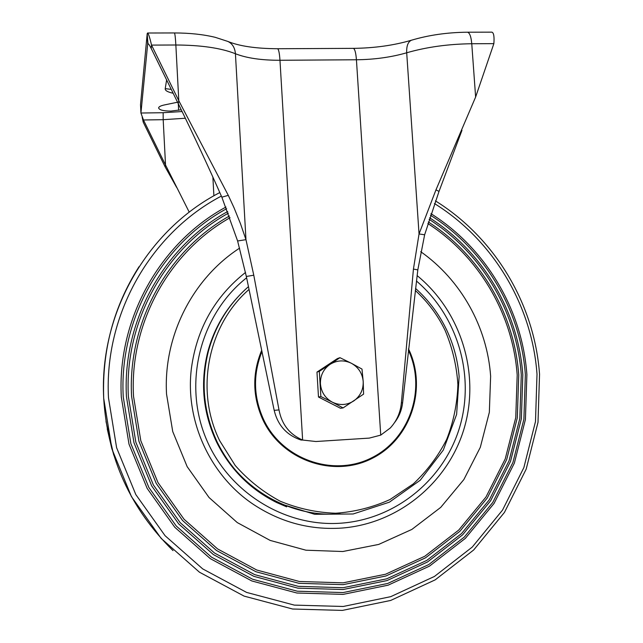 <?xml version="1.0" encoding="UTF-8"?>
<svg xmlns="http://www.w3.org/2000/svg" width="643" height="643" viewBox="0 0 643 643"><rect width="100%" height="100%" fill="white"/><g stroke="black" fill="none" stroke-linecap="round" stroke-linejoin="round"><path stroke-width="0.96" d="M420.723 251.686C460.894 279.954 487.217 326.877 490.633 376.219L489.339 412.324L480.305 447.327L463.868 479.549L440.72 507.391L411.882 529.414L378.711 544.42L342.799 551.517L305.98 550.207L270.156 540.417L237.259 522.574L209.079 497.553L187.161 466.649L172.726 431.525L166.537 394.087C163.218 335.943 192.627 278.564 239.614 248.126M427.836 223.547C478.931 256.388 512.889 314.065 517.189 375.054L515.758 417.604L505.229 458.925L485.963 497.031L458.748 530.057L424.766 556.267L385.559 574.231L343.032 582.847L299.333 581.481L256.75 570.019L217.599 548.937L184.043 519.247L157.961 482.515L140.809 440.744L133.511 396.225C129.428 323.212 169.189 251.863 230.073 217.712M428.31 221.972C480.008 255.078 514.376 313.35 518.732 374.982L517.293 417.91L506.676 459.592L487.249 498.044L459.801 531.367L425.513 557.827L385.961 575.967L343.049 584.672L298.947 583.305L255.97 571.748L216.45 550.472L182.58 520.517L156.249 483.448L138.944 441.283L131.59 396.353C127.459 322.505 167.799 250.376 229.447 216.008M429.114 219.359C481.8 252.916 516.851 312.168 521.288 374.877L519.833 418.424L509.079 460.709L489.379 499.732L461.537 533.561L426.759 560.431L386.62 578.853L343.073 587.71L298.304 586.344L254.668 574.625L214.537 553.036L180.136 522.622L153.404 484.991L135.834 442.183L128.375 396.562C124.179 321.323 165.476 247.901 228.386 213.179M429.612 217.8C482.869 251.622 518.33 311.461 522.815 374.805L521.36 418.73L510.518 461.385L490.657 500.744L462.582 534.872L427.507 561.982L387.022 580.581L343.081 589.527L297.918 588.16L253.889 576.353L213.388 554.579L178.682 523.892L151.7 485.915L133.969 442.722L126.446 396.683C122.21 320.624 164.078 246.43 227.743 211.491M430.44 215.212C484.669 249.484 520.798 310.296 525.363 374.692L523.892 419.236L512.913 462.494L492.787 502.424L464.326 537.058L428.744 564.578L387.681 583.466L343.105 592.565L297.275 591.198L252.586 579.23L211.483 557.135L176.246 526.006L148.863 487.458L130.867 443.622L123.239 396.892C118.939 319.458 161.747 243.994 226.649 208.694M430.947 213.669C485.746 248.214 522.269 309.604 526.89 374.628L525.411 419.541L514.344 463.161L494.057 503.437L465.363 538.36L429.492 566.129L388.083 585.194L343.121 594.381L296.889 593.015L251.807 580.95L210.333 558.671L174.783 527.268L147.159 488.391L129.002 444.152L121.31 397.02C116.978 318.767 160.34 242.54 225.982 207.03M113.731 455.067L105.999 421.486M111.826 448.645L107.244 428.929M245.505 272.447C215.011 296.527 196.999 328.316 191.477 367.812C184.67 420.538 210.165 476.182 254.451 505.076C281.377 522.526 310.545 530.194 341.955 528.056C399.199 523.611 448.999 481.567 464.519 427.153C480.072 372.699 460.669 311.124 417.114 275.59M286.665 506.853L276.723 502.553C249.966 489.259 229.881 469.028 216.466 441.854C203.019 412.854 200.102 382.955 207.705 352.171C213.251 331.266 223.209 312.98 237.58 297.291M181.254 109.784L170.869 111.102C163.201 111.014 159.118 109.929 158.612 107.855C158.877 106.706 160.75 105.741 164.246 104.978L177.548 102.221M148.453 43.941L147.681 43.941L140.93 113.023L140.512 104.737L147.175 33.95L147.938 43.587C148.662 43.917 149.739 45.524 151.177 48.418L151.539 45.106L175.852 45.002C175.426 37.511 174.944 33.492 174.406 32.954L174.366 32.954M163.153 112.71L163.185 119.686L143.461 119.984L140.93 113.023L163.153 112.71L182.106 111.544M142.167 117.106L143.228 122.162L143.461 119.984L165.532 165.018L163.185 119.686L185.361 118.248M140.664 107.783L140.512 104.737M147.239 33.95L147.577 33.018C148.477 33.581 149.795 37.615 151.539 45.106L178.794 100.702L228.281 195.343L234.076 207.866L240.474 223.692L245.972 239.662L237.613 240.98L221.851 197.192L228.281 195.343M221.851 197.192C209.031 168.016 194.483 136.806 178.207 103.547L151.177 48.418M178.207 103.547L178.794 100.702L175.852 45.002C201.187 45.123 221.047 48.04 235.426 53.739L245.972 239.662L253.776 275.204L279.006 409.921C281.714 424.356 289.591 434.395 302.628 440.045L301.061 440.037C286.778 435.263 277.816 425.369 274.183 410.355L246.341 276.474L237.613 240.98M380.736 435.118L369.315 438.1L315.914 441.516L302.628 440.045L279.97 60.273C279.472 53.104 278.668 49.254 277.559 48.731C255.97 48.611 239.373 46.167 227.775 41.409C232.332 43.507 234.888 47.622 235.426 53.739C246.663 58.135 261.516 60.313 279.97 60.273L356.431 59.767L380.736 435.118L390.269 428.005C396.811 420.876 400.517 412.468 401.385 402.775L413.433 269.087L419.043 233.948L424.637 234.775L417.821 269.875L402.598 402.848C401.738 410.121 399.094 416.672 394.641 422.491M424.637 234.775L439.016 191.397L461.979 130.304M493.864 43.644L475.627 97.021L435.962 189.862L419.043 233.948L406.697 52.782C406.432 46.063 407.983 41.883 411.359 40.244C393.797 45.396 374.443 48.104 353.296 48.362C354.832 48.876 355.876 52.678 356.431 59.767C374.523 59.558 391.282 57.227 406.697 52.782C426.574 47.052 448.267 44.037 471.761 43.74L493.864 43.644C494.411 36.522 493.744 32.697 491.863 32.15L491.718 32.15M189.243 212.19L165.532 165.018L165.147 166.891L143.228 122.162M279.006 409.921L274.183 410.355M401.385 402.775L402.598 402.848M176.6 187.346L165.147 166.891M317.964 388.485L317.497 380.76M325.221 366.639L328.557 364.428M331.909 403.892L326.54 401.144M343.081 407.919L363.592 394.119L363.199 381.5C363.448 389.714 360.297 396.192 353.746 400.951C346.874 405.235 339.737 405.645 332.343 402.18L343.081 407.919L340.469 408.265L318.486 397.02L316.967 372.104L337.374 358.593L339.946 357.685L330.004 364.388C336.908 360.16 344.029 359.791 351.367 363.271L339.946 357.685M320.423 383.847C320.214 375.584 323.405 369.098 330.004 364.388L319.322 371.349L320.857 396.546L332.343 402.18C325.189 398.202 321.219 392.085 320.423 383.847M363.199 381.5C362.395 373.334 358.456 367.257 351.367 363.271L361.993 369.082L363.199 381.5M318.486 397.02L320.857 396.546M316.967 372.104L319.322 371.349M434.435 203.542C492.956 239.871 532.05 305.055 537.009 374.186L535.49 421.551L523.868 467.598L502.513 510.124L472.275 547.056L434.443 576.45L390.719 596.672L343.209 606.478L294.317 605.111L246.615 592.42L202.706 568.902L165.058 535.691L135.81 494.555L116.608 447.737L108.49 397.848C103.917 314.25 150.92 233.039 221.361 196.075M173.023 550.625C130.521 508.814 107.413 458.049 103.7 398.322C101.972 350.266 113.747 306.406 139.025 266.724M246.607 277.784C201.492 313.462 183.263 379.804 204.779 435.351C226.103 490.979 284.198 527.694 341.65 523.129C396.434 518.917 444.281 479.035 459.713 427.073C475.169 375.078 457.495 315.898 416.447 281.015M216.988 441.87C238.979 488.519 290.226 518.049 340.002 513.781M415.539 288.426C428.527 300.072 438.839 313.776 446.467 329.537C453.54 344.423 457.76 360.096 459.134 376.581L456.618 414.43L443.3 450.076L420.265 480.2L389.369 502.183L353.144 513.982L314.676 514.296L277.72 502.93C250.802 489.564 230.604 469.205 217.109 441.878C203.582 412.693 200.648 382.625 208.292 351.657C215.276 325.728 228.651 304.067 248.407 286.69C228.651 304.083 215.276 325.736 208.292 351.657L207.705 352.171M248.978 289.495C207.874 325.27 194.749 390.317 219.705 440.752L235.177 465.444C248.134 480.104 263.132 492.024 280.195 501.21C298.047 508.573 316.517 512.584 335.614 513.235C354.614 511.924 372.739 507.359 389.971 499.547L413.304 483.914C427.048 470.998 438.188 456.12 446.724 439.298C453.564 421.712 457.286 403.482 457.896 384.618C456.675 365.779 452.399 347.686 445.06 330.325C437.69 315.094 427.764 301.816 415.29 290.475M261.838 351.866C252.852 374.604 253.463 397.221 263.678 419.71C282.502 459.681 333.444 477.275 371.533 457.872C409.904 439.032 426.606 388.911 408.345 350.162M408.49 348.852C427.531 387.866 411.094 438.928 372.329 458.298C333.862 478.255 282.076 460.573 262.995 420.04C252.53 396.948 252.056 373.784 261.572 350.572M173.16 93.259C167.582 92.053 164.938 90.502 165.227 88.621L166.625 79.925M165.227 88.621L171.271 89.401M178.65 110.315L178.304 103.748M212.873 177.034L213.902 195.802M277.559 48.731L353.192 48.362M475.627 97.021L471.761 43.74C471.11 36.571 469.679 32.729 467.461 32.214C447.48 32.391 428.777 35.068 411.359 40.244L411.978 40.059M491.863 32.15L467.3 32.214M246.341 276.474L253.776 275.204M413.433 269.087L417.821 269.875M435.962 189.862L439.016 191.397M539.541 374.162C534.494 303.97 494.821 237.806 435.407 200.873M219.81 192.554C147.512 229.856 99.046 312.836 103.708 398.314L111.938 449.023L131.445 496.613L161.176 538.432L199.451 572.198L244.099 596.109L292.621 609.017L342.357 610.408L390.695 600.441L435.182 579.865L473.682 549.974L504.45 512.415L526.175 469.157L538.006 422.347L539.549 374.178M277.72 502.93L276.723 502.553M142.561 119.084L142.794 118.569M147.223 33.565L147.689 43.877M227.775 41.409L215.236 37.326C203.22 34.425 189.613 32.97 174.406 32.954L147.577 33.018M174.438 183.52L172.895 179.927"/></g></svg>
